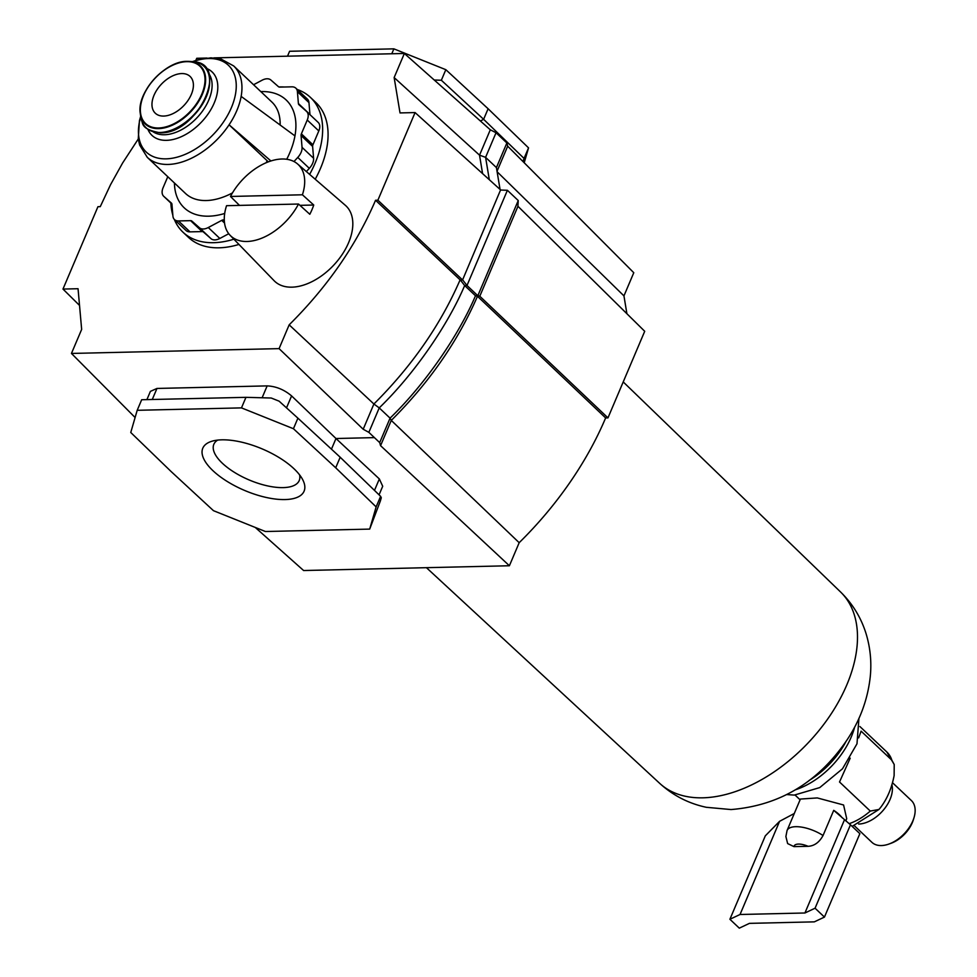 <?xml version="1.0" encoding="UTF-8"?>
<svg xmlns="http://www.w3.org/2000/svg" width="977" height="977" viewBox="0 0 977 977"><rect width="100%" height="100%" fill="white"/><g stroke="black" fill="none" stroke-linecap="round" stroke-linejoin="round"><path stroke-width="1.47" d="M795.376 789.807A64.775 39.691 -46.6 0 0 854.643 727.108M858.649 737.891L861.103 731.138L891.867 760.216L894.211 764.515L894.126 775.579C891.696 788.219 887.165 798.868 880.546 807.552L878.97 809.457L870.287 811.069L839.524 781.991L850.198 758.176M914.02 817.615L913.373 819.74A25.597 15.681 133.4 0 1 891.158 843.236L889.07 843.994A28.736 17.61 -46.6 0 0 914.02 817.615A28.736 17.61 -46.6 0 0 911.37 800.542L892.441 782.65M854.325 825.712L871.887 842.308A28.736 17.61 -46.6 0 0 881.388 845.557A28.736 17.61 -46.6 0 0 889.07 843.994M823.049 835.506A25.158 10.307 -157 0 0 795.766 826.689A25.158 10.307 -157 0 0 787.059 830.523L785.887 836.532L787.645 843.578L793.983 846.632L808.077 846.314C814.317 845.972 819.3 842.369 823.049 835.506L833.723 810.348A25.158 10.307 23 0 1 839.426 814.757A25.158 10.307 23 0 1 842.125 817.737M787.059 830.523L800.407 799.064L817.297 797.928L843.578 804.987L846.717 818.726L845.789 820.9M833.723 810.348L850.466 824.783L815.062 908.207L824.454 917.085L814.317 921.861L749.432 923.363L739.296 928.15L729.904 919.272L740.041 914.496L804.926 912.994L815.062 908.207M804.926 912.994L844.47 819.813M824.454 917.085L859.858 833.662L850.466 824.783M729.904 919.272L765.309 835.848L779.585 821.315L794.289 813.487M740.041 914.496L779.585 821.315M462.475 279.691L466.994 285.479L507.405 190.295L500.542 190.026L462.573 279.947L460.35 279.996L464.661 285.54C448.394 323.998 414.944 373.397 379.235 407.897L368.854 432.359L363.2 429.245L373.898 404.002L379.235 407.897L390.067 418.144L391.276 420.415C429.184 382.642 457.908 341.266 477.472 296.275L605.642 417.936L607.963 417.875L644.71 331.288L517.834 206.171M255.229 527.421L303.615 570.531L509.396 565.756L519.178 542.699A258.465 158.359 -46.6 0 0 605.41 418.461A258.465 158.359 -46.6 0 0 605.642 417.936M299.573 474.846A46.383 19.015 23 0 1 299.218 480.562A46.383 19.015 23 0 1 267.026 485.777A46.383 19.015 23 0 1 222.353 463.232A46.383 19.015 23 0 1 213.841 444.315A46.383 19.015 23 0 1 217.7 440.09M294.004 468.765A55.03 22.556 23 0 1 302.65 479.573A55.03 22.556 23 0 1 277.089 499.235A55.03 22.556 23 0 1 212.888 470.633A55.03 22.556 23 0 1 212.156 441.164A55.03 22.556 23 0 1 294.004 468.765M309.636 174.407A92.754 56.837 -46.6 0 0 315.082 163.22A92.754 56.837 -46.6 0 0 310.442 97.407A92.754 56.837 -46.6 0 0 297.216 89.469M284.344 87.002A92.754 56.837 -46.6 0 0 278.897 86.953M315.217 179.243A92.754 56.837 -46.6 0 0 320.505 168.349A92.754 56.837 -46.6 0 0 315.864 102.524L310.442 97.407M489.306 179.707L485.593 157.346L496.426 167.592L506.88 142.972L496.035 132.738L490.307 129.794L479.536 155.16L485.593 157.346L496.035 132.738M497.037 171.268L507.686 146.184L506.88 142.972M368.854 432.359L379.687 442.605L380.566 445.659L391.276 420.415L519.178 542.699M477.472 296.275L475.494 295.775L477.826 295.726L466.994 285.479L464.661 285.54L475.494 295.775C459.227 334.244 425.789 383.631 390.067 418.144L379.687 442.605M374.215 437.623L335.978 438.514L379.345 478.938L382.703 486.265L379.064 494.838M509.396 565.756L380.566 445.659M363.2 429.245L279.08 348.63L71.455 353.442L135.107 417.521M146.904 399.617L150.397 391.386L156.967 388.443L267.161 385.891C276.051 386.318 284.197 389.664 291.586 395.905L335.978 438.514L331.459 449.164M289.168 324.84L373.898 404.002C411.805 366.253 440.542 324.865 460.106 279.862L375.559 200.273C356.104 245.447 327.319 286.969 289.168 324.84L279.08 348.63M71.455 353.442L81.653 329.42L78.05 288.716L62.98 289.07L79.528 305.422M138.258 139.015L122.626 162.976L110.535 184.714L100.265 206.648L97.944 206.697L62.98 289.07M375.559 200.273L377.879 200.212L462.573 279.947M213.878 57.887L404.368 53.479L394.146 77.562L400.02 112.929L415.078 112.575L377.879 200.212M195.827 60.44L196.743 58.29L207.026 58.046M174.333 219.434A92.754 56.837 -46.6 0 0 183.004 232.221L188.427 237.338A92.754 56.837 -46.6 0 0 238.962 244.433M522.964 161.523L524.051 158.421L483.627 119.316L441.348 80.248L434.252 80.016M524.209 162.768L528.545 147.869L524.051 158.421M528.545 147.869L488.109 108.752L483.627 119.316L480.428 121.014M287.519 56.19L289.607 51.268L393.878 48.85L445.83 69.685L488.109 108.752M369.697 529.094L376.133 506.904L380.615 496.34L381.286 497.769L380.309 501.128L369.697 529.094L265.414 531.512L213.462 510.678L171.183 471.598L130.759 432.493L137.195 410.303L241.478 407.885L245.96 397.334L271.24 398.018L279.104 401.168L297.912 418.168L293.43 428.72L241.478 407.885M297.912 418.168L340.191 457.236L335.709 467.788L376.133 506.904M340.191 457.236L380.615 496.34M335.709 467.788L293.43 428.72M445.83 69.685L441.348 80.248M393.878 48.85L391.789 53.772M245.96 397.334L141.677 399.74L137.195 410.303M497.122 171.757L623.949 295.884L633.78 272.717L507.686 146.184M626.904 313.727L623.949 295.884M477.435 296.153L479.841 296.116L517.908 206.416L518.237 200.541L477.826 295.726L479.841 296.116M479.658 296.092L607.963 417.875M394.146 77.562L479.524 155.16L482.589 173.625M404.368 53.479L490.307 129.794M415.078 112.575L500.725 190.026M170.853 203.045A92.754 56.837 -46.6 0 0 172.856 215.245M183.004 232.221A92.754 56.837 -46.6 0 0 233.894 239.206M507.405 190.295L518.237 200.541M500.053 189.428L496.426 167.592M286.725 159.275A74.203 45.467 -46.6 0 0 289.851 152.62A74.203 45.467 -46.6 0 0 294.956 135.901L241.148 96.393A62.882 38.53 -46.6 0 0 233.674 65.935L271.862 102.035A62.882 38.53 -46.6 0 1 280.13 125.019M268.333 161.864L229.082 124.812A62.882 38.53 -46.6 0 0 236.825 110.572A62.882 38.53 -46.6 0 0 241.148 96.393M232.465 192.909A62.882 38.53 -46.6 0 1 206.257 200.541A62.882 38.53 -46.6 0 1 185.471 193.434L147.283 157.334A62.882 38.53 -46.6 0 0 168.068 164.441A62.882 38.53 -46.6 0 0 229.082 124.812L270.922 160.961M163.66 116.068A25.317 15.51 133.4 0 1 155.294 113.21A25.317 15.51 133.4 0 1 157.15 89.505A25.317 15.51 133.4 0 1 181.71 73.568A25.317 15.51 133.4 0 1 190.075 76.426A25.317 15.51 133.4 0 1 188.219 100.13A25.317 15.51 133.4 0 1 163.66 116.068M228.752 233.723L219.837 238.461A12.017 7.364 133.4 0 1 214.842 239.915A12.017 7.364 133.4 0 1 210.995 238.669L203.411 232.001A3.957 2.43 -46.6 0 0 202.141 231.586L190.002 231.867A12.017 7.364 133.4 0 1 186.033 230.511L174.48 219.581A12.017 7.364 133.4 0 1 172.917 216.076L171.94 204.242A3.957 2.43 -46.6 0 0 171.427 203.082A3.957 2.43 -46.6 0 0 171.378 203.045L163.806 196.377A12.017 7.364 133.4 0 1 163.684 196.267A12.017 7.364 133.4 0 1 163.086 187.743L167.775 176.715M224.295 219.874L223.379 219.898A3.957 2.43 -46.6 0 0 221.73 220.375L208.284 227.531A12.017 7.364 133.4 0 1 203.289 228.997A12.017 7.364 133.4 0 1 199.43 227.739L191.858 221.071A3.957 2.43 -46.6 0 0 190.588 220.655L178.449 220.936A12.017 7.364 133.4 0 1 174.48 219.581M253.568 84.743L262.044 80.236A12.017 7.364 133.4 0 1 270.898 80.029L278.482 86.697A3.957 2.43 -46.6 0 0 279.752 87.112L291.891 86.831A12.017 7.364 133.4 0 1 295.86 88.186A12.017 7.364 133.4 0 1 297.411 91.691L298.4 103.525A3.957 2.43 -46.6 0 0 298.913 104.686A3.957 2.43 -46.6 0 0 298.95 104.722L306.522 111.39A12.017 7.364 133.4 0 1 306.644 111.5A12.017 7.364 133.4 0 1 307.242 120.024L301.38 133.849A3.957 2.43 -46.6 0 0 301.063 135.51L302.052 147.344A12.017 7.364 133.4 0 1 297.765 157.431L293.979 161.535M306.754 111.61L318.087 122.32A12.017 7.364 133.4 0 1 318.197 122.43A12.017 7.364 133.4 0 1 318.807 130.942L312.933 144.779A3.957 2.43 -46.6 0 0 312.616 146.428L313.605 158.262A12.017 7.364 133.4 0 1 309.318 168.349L306.363 171.573M295.86 88.186L307.413 99.104A12.017 7.364 133.4 0 1 308.964 102.622L309.953 114.456A3.957 2.43 -46.6 0 0 309.978 114.651M230.169 235.372A49.119 30.092 -46.6 0 0 246.986 241.478A49.119 30.092 -46.6 0 0 298.498 204.034L226.554 205.695A49.119 30.092 -46.6 0 0 230.169 235.372L274.11 280.704A51.879 31.789 -46.6 0 0 291.867 287.165A51.879 31.789 -46.6 0 0 342.573 253.91A51.879 31.789 -46.6 0 0 345.357 205.329L297.631 164.014A49.119 30.092 -46.6 0 0 281.987 159.007A49.119 30.092 -46.6 0 0 230.474 196.462L239.499 205.402M298.498 204.034L309.807 214.268A49.766 30.495 133.4 0 0 313.739 205.023L302.418 194.789A49.119 30.092 -46.6 0 0 297.631 164.014M302.418 194.789L230.474 196.462M313.739 205.023L299.939 205.341M702.781 797.818A131.675 80.676 -46.6 0 0 830.279 715.237A131.675 80.676 -46.6 0 0 840.55 591.964C852.64 603.798 861.164 617.769 866.135 633.878C870.275 647.653 871.667 661.698 870.324 676.035C867.955 698.86 860.175 720.196 846.974 740.016C818.115 782.443 779.463 805.622 731.04 809.554L706.322 807.295C688.638 803.534 673.08 795.547 659.658 783.322A131.675 80.676 -46.6 0 0 702.781 797.818M809.139 780.44A64.775 39.691 -46.6 0 0 846.07 741.372M859.894 726.522L886.823 751.985A47.165 28.895 133.4 0 1 891.867 760.216M793.983 846.632A12.579 5.154 23 0 1 798.502 844.079A12.579 5.154 23 0 1 808.077 846.314M891.867 784.678A28.736 17.61 133.4 0 1 883.416 810.055A28.736 17.61 133.4 0 1 858.636 824.051M870.287 811.069A47.165 28.895 133.4 0 1 849.147 823.684M374.484 490.405L379.345 478.938M291.586 395.905L286.517 407.861M262.117 397.761L267.161 385.891M156.967 388.443L152.265 399.495M140.725 116.861A59.744 36.601 -46.6 0 0 166.053 158.848A59.744 36.601 -46.6 0 0 231.378 107.665A59.744 36.601 -46.6 0 0 208.638 58.522A59.744 36.601 -46.6 0 0 192.896 61.673M147.93 129.404A43.709 26.782 -46.6 0 0 166.456 140.346A43.709 26.782 -46.6 0 0 211.789 107.983A43.709 26.782 -46.6 0 0 205.817 68.158M153.365 131.98A40.558 24.852 -46.6 0 0 164.454 134.753A40.558 24.852 -46.6 0 0 202.459 111.134A40.558 24.852 -46.6 0 0 208.712 73.446M192.554 61.649C231.085 62.455 198.038 134.203 160.375 132.823C138.539 128.879 143.607 122.369 140.688 116.519L140.688 116.519A42.219 25.866 -46.6 0 0 159.984 132.481A42.219 25.866 -46.6 0 0 205.512 97.761A42.219 25.866 -46.6 0 0 192.554 61.649L189.477 61.429A40.045 24.535 -46.6 0 0 187.132 61.368M158.592 128.61A40.045 24.535 -46.6 0 0 201.763 95.673A40.045 24.535 -46.6 0 0 189.489 61.429L187.108 61.368A40.045 24.535 -46.6 0 0 153.914 79.357A40.045 24.535 -46.6 0 0 140.285 113.466A40.045 24.535 -46.6 0 0 158.592 128.61M186.766 61.661A39.495 24.193 -46.6 0 0 143.582 95.49A39.495 24.193 -46.6 0 0 158.604 127.975A39.495 24.193 -46.6 0 0 201.787 94.146A39.495 24.193 -46.6 0 0 186.766 61.661M210.995 238.669L199.43 227.739M171.903 204.034L163.806 196.377M190.002 231.867L178.449 220.936M202.141 231.586L190.588 220.655M203.411 232.001L191.858 221.071M219.837 238.461L208.284 227.531M224.539 223.037L221.73 220.375M224.331 220.802L223.379 219.898M309.318 168.349L297.765 157.431M313.605 158.262L302.052 147.344M312.616 146.428L301.063 135.51M312.933 144.779L301.38 133.849M318.807 130.942L307.242 120.024M309.953 114.456L298.4 103.525M308.964 102.622L297.411 91.691M174.431 183.004A74.203 45.467 -46.6 0 0 208.724 216.186A74.203 45.467 -46.6 0 0 224.698 213.462M294.956 135.901A74.203 45.467 -46.6 0 0 260.822 91.606M265.964 162.817A62.882 38.53 -46.6 0 0 267.271 160.912M160.716 132.542A41.669 25.536 -46.6 0 0 195.461 113.637A41.669 25.536 -46.6 0 0 209.432 77.94M623.216 381.922L840.55 591.964M426.436 567.686L659.658 783.322M886.823 751.985L894.211 764.515M858.93 718.376L856.988 743.79L842.492 768.789L819.752 787.584L794.277 795.095L786.888 794.582M795.083 795.07L800.09 799.809M878.97 809.457L852.152 826.371M187.108 61.368C165.211 60.745 136.401 92.754 140.285 113.466L140.688 116.519M171.915 204.046L163.684 196.267M318.197 122.43L306.644 111.5M192.408 61.636L197.708 59.866L210.885 57.826L220.924 58.986L233.674 65.935M140.664 116.373L139.418 120.806L138.258 139.052L139.626 145.023L147.283 157.334"/></g></svg>
